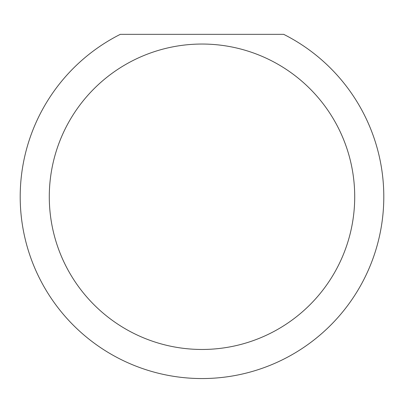 <?xml version="1.0" encoding="UTF-8"?>
<svg xmlns="http://www.w3.org/2000/svg" width="404" height="404" viewBox="0 0 404 404"><rect width="100%" height="100%" fill="white"/><g stroke="black" fill="none" stroke-linecap="round" stroke-linejoin="round"><path stroke-width="0.61" d="M354.712 196.753A152.712 152.712 0 0 0 202 44.041A152.712 152.712 0 0 0 49.288 196.753A152.712 152.712 0 0 0 202 349.465A152.712 152.712 0 0 0 354.712 196.753M283.699 34.345A181.8 181.8 0 0 1 202 378.553A181.8 181.8 0 0 1 120.301 34.345L283.699 34.345"/></g></svg>
